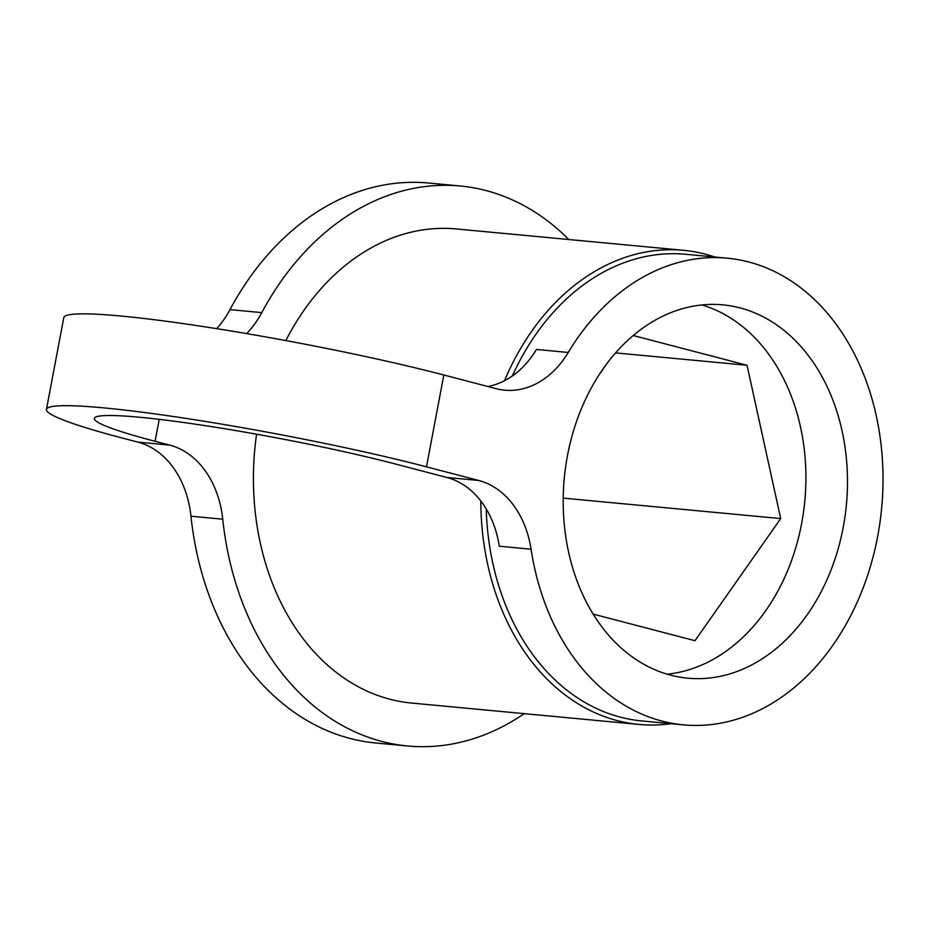 <?xml version="1.0" encoding="UTF-8"?>
<svg xmlns="http://www.w3.org/2000/svg" width="929" height="929" viewBox="0 0 929 929"><rect width="100%" height="100%" fill="white"/><g stroke="black" fill="none" stroke-linecap="round" stroke-linejoin="round"><path stroke-width="1.39" d="M524.235 713.646A281.232 212.52 -84.6 0 1 407.61 745.987L375.815 743.003A281.232 212.52 -84.6 0 1 190.956 516.199A93.748 70.836 95.4 0 0 137.91 442.123L123.302 438.302A232.482 18.65 -169.3 0 1 46.45 409.399A232.482 18.65 -169.3 0 1 182.758 417.911A232.482 18.65 -169.3 0 1 426.481 466.822L478.702 480.467A93.748 70.836 -84.6 0 1 531.063 549.213A234.352 177.102 95.4 0 0 683.384 724.852A234.352 177.102 95.4 0 0 881.656 508.105A234.352 177.102 95.4 0 0 727.279 258.192A234.352 177.102 95.4 0 0 568.234 352.463A93.748 70.836 -84.6 0 1 504.621 390.168A93.748 70.836 -84.6 0 1 496.051 388.647L443.83 375.002A232.482 18.65 -169.3 0 0 200.107 326.091A232.482 18.65 -169.3 0 0 63.799 317.579L46.45 409.399M216.724 328.669A93.748 70.836 95.4 0 0 229.986 309.612A281.232 212.52 -84.6 0 1 428.49 183.013L460.273 185.997A281.232 212.52 -84.6 0 1 568.827 239.519M568.234 352.463L536.451 349.467A93.748 70.836 -84.6 0 1 487.806 386.499M531.063 549.213L499.279 546.217A93.748 70.836 -84.6 0 0 446.919 477.483L394.697 463.826A183.733 14.736 10.7 0 0 202.081 425.18A183.733 14.736 10.7 0 0 94.352 418.445A183.733 14.736 10.7 0 0 155.085 441.298L169.693 445.107A93.748 70.836 95.4 0 1 222.739 519.195A281.232 212.52 -84.6 0 0 407.61 745.987M512.32 375.978A234.352 177.102 -84.6 0 1 685.718 254.279L727.279 258.192M740.03 307.894A187.484 141.684 -84.6 0 1 845.053 516.21A187.484 141.684 -84.6 0 1 687.774 678.182A187.484 141.684 -84.6 0 1 670.633 675.151A187.484 141.684 -84.6 0 1 565.622 466.822A187.484 141.684 -84.6 0 1 722.89 304.863A187.484 141.684 -84.6 0 1 740.03 307.894M667.185 674.187A187.484 141.684 95.4 0 0 801.611 523.631A187.484 141.684 95.4 0 0 701.918 304.944M683.384 724.852L641.823 720.939A234.352 177.102 -84.6 0 1 486.215 508.918M246.696 333.604A93.748 70.836 95.4 0 0 261.781 312.608A281.232 212.52 -84.6 0 1 460.273 185.997M285.842 340.583A238.103 179.936 -84.6 0 1 456.232 228.94L683.616 250.319A238.103 179.936 95.4 0 0 504.505 380.704M480.804 500.963A238.103 179.936 95.4 0 0 639.024 724.446L411.64 703.056A238.103 179.936 -84.6 0 1 256.567 434.203M714.935 257.031A238.103 179.936 95.4 0 0 683.616 250.319M639.024 724.446A238.103 179.936 95.4 0 0 671.04 723.691M593.155 614.092L694.985 640.708L780.708 518.579L747.032 365.26L633.206 335.508M607.682 362.507L599.112 374.735M563.206 498.118L780.708 518.579M615.555 352.892L747.032 365.26M443.83 375.002L426.481 466.822M446.919 477.483L478.702 480.467M137.91 442.123L169.693 445.107M159.231 419.339L155.085 441.298M229.986 309.612L261.781 312.608M190.956 516.199L222.739 519.195"/></g></svg>
